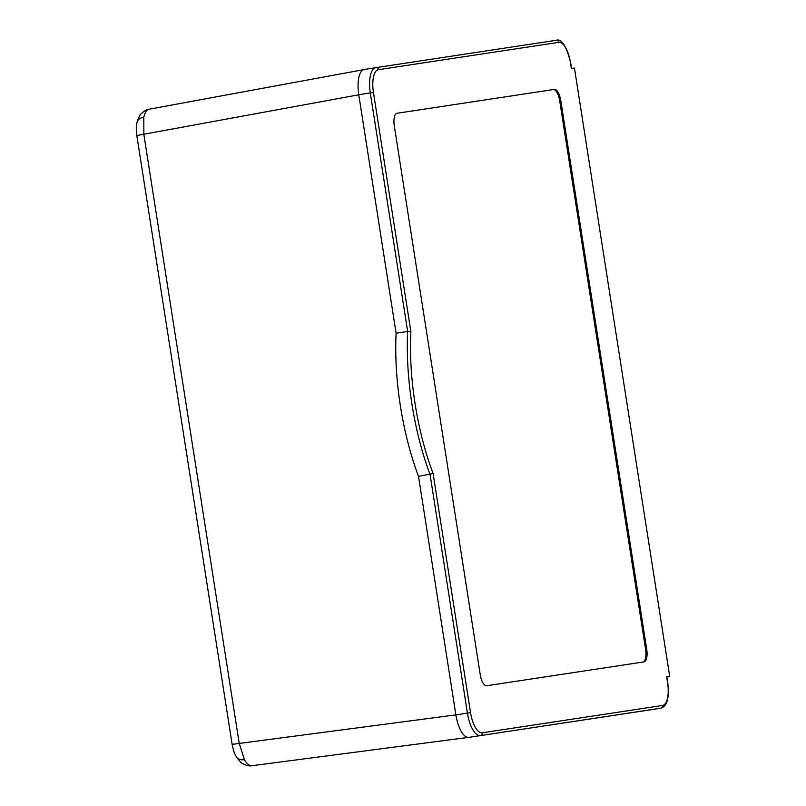 <?xml version="1.0" encoding="UTF-8"?>
<svg xmlns="http://www.w3.org/2000/svg" width="806" height="806" viewBox="0 0 806 806"><rect width="100%" height="100%" fill="white"/><g stroke="black" fill="none" stroke-linecap="round" stroke-linejoin="round"><path stroke-width="1.21" d="M149.362 109.173L363.476 69.689L149.362 109.173C146.773 109.666 144.929 112.336 143.811 117.162L143.851 134.421L239.191 743.243L244.43 759.715C246.968 763.987 249.548 765.982 252.177 765.69L468.226 737.409L252.177 765.69M244.43 759.715A12.07 7.848 -30 0 1 236.299 756.774L236.299 756.774C234.727 753.247 234.244 754.356 232.148 744.371L455.874 714.882M470.916 737.057L651.691 709.633M574.446 68.047L669.695 676.305L666.643 676.768L669.695 676.305L666.834 676.758L669.695 676.305L574.446 68.047L571.394 68.51L570.457 62.546A21.732 8.423 81.1 0 0 558.77 42.345L378.387 69.699A21.732 8.423 81.1 0 0 373.43 92.428L410.869 331.558L407.655 331.447L370.297 92.912L358.761 94.735L396.109 333.261A153.916 59.644 81.1 0 0 400.38 405.881A153.916 59.644 81.1 0 0 418.526 476.386L455.874 714.922L467.42 713.098L430.072 474.563A153.916 59.644 -98.9 0 1 411.926 404.058A153.916 59.644 -98.9 0 1 407.655 331.447L396.109 333.261M143.811 117.162A12.07 7.889 12.3 0 0 136.98 122.462L136.98 122.462C136.546 126.26 135.761 125.565 136.808 135.539L358.771 94.796M468.86 737.369L660.789 708.192L468.86 737.369A24.14 9.36 -98.9 0 1 455.874 714.922M358.761 94.735A24.14 9.36 -98.9 0 1 364.252 69.477A24.14 9.36 -98.9 0 1 364.272 69.477L375.777 67.664A24.14 9.36 -98.9 0 1 375.818 67.654L364.252 69.477M410.869 331.558A151.508 58.707 81.1 0 0 415.05 403.574A151.508 58.707 81.1 0 0 433.094 473.485L470.543 712.615A21.732 8.423 81.1 0 0 482.23 732.815L662.613 705.462A2.418 2.227 81.4 0 1 660.789 708.192A24.14 9.36 -98.9 0 0 660.809 708.192L649.263 710.005A24.14 9.36 -98.9 0 1 649.263 710.005A24.14 9.36 -98.9 0 1 649.243 710.015M418.526 476.386L433.094 473.485M553.208 89.587L397.046 113.263A12.07 4.675 -98.9 0 1 397.046 113.263A12.07 4.675 -98.9 0 0 394.295 125.897L480.205 674.521A12.07 4.675 -98.9 0 0 486.693 685.745L643.954 661.897A12.07 4.675 -98.9 0 1 643.954 661.897A12.07 4.675 -98.9 0 0 646.714 649.263L560.795 100.639L559.696 100.81A12.07 4.675 81.1 0 0 553.208 89.587L396.905 113.293M554.306 89.416A12.07 4.675 -98.9 0 1 560.795 100.639M643.007 662.038A12.07 4.675 81.1 0 0 645.616 649.445L559.696 100.81M378.387 69.699A2.418 2.227 -98.6 0 0 375.828 67.654L556.2 40.3A2.418 2.227 -98.6 0 0 556.2 40.3A2.418 2.227 -98.6 0 1 558.77 42.345M662.613 705.462A21.732 8.423 81.1 0 0 667.58 682.732L666.643 676.768M482.23 732.815A2.418 2.227 81.4 0 1 480.406 735.556A24.14 9.36 -98.9 0 1 467.42 713.098L470.543 712.615M373.43 92.428L370.297 92.912A24.14 9.36 -98.9 0 1 375.798 67.664A2.418 2.227 -98.6 0 1 375.828 67.654L556.211 40.3C561.409 38.275 566.225 45.68 570.648 62.515L571.575 68.48M645.616 649.445L646.714 649.263M667.58 682.732L667.761 682.702C669.443 697.946 667.116 706.449 660.809 708.192M136.98 122.462C138.954 116.769 140.345 113.878 141.151 113.817C144.163 110.926 146.863 109.384 149.251 109.193M236.299 756.774C239.906 761.589 242.092 763.907 242.868 763.725C246.686 765.609 249.769 766.264 252.097 765.7M136.808 135.539L232.148 744.371M666.834 676.738L667.761 682.702"/></g></svg>
